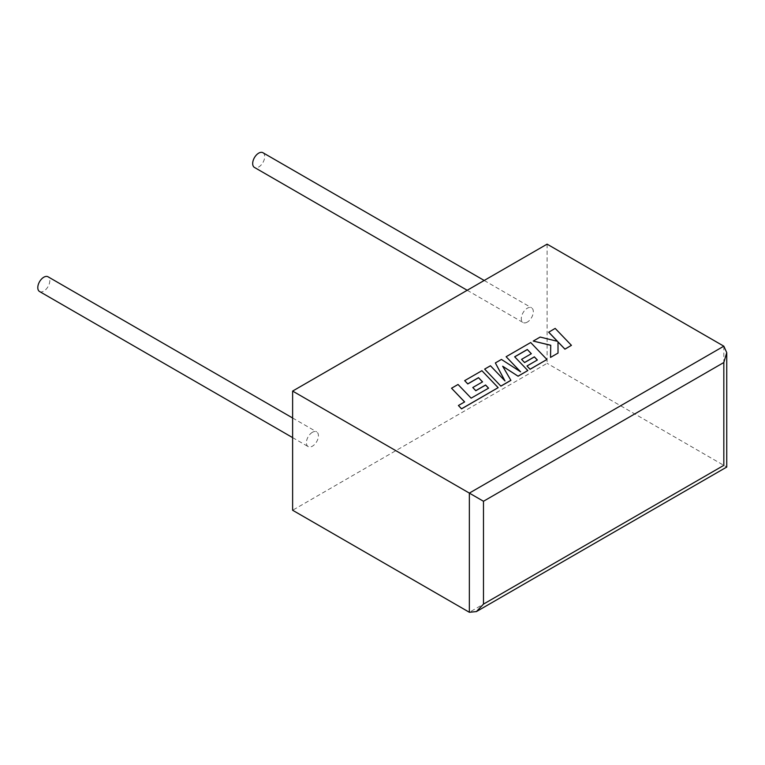 <?xml version="1.0" encoding="UTF-8"?>
<svg xmlns="http://www.w3.org/2000/svg" width="765" height="765" viewBox="0 0 765 765"><rect width="100%" height="100%" fill="white"/><g stroke="black" fill="none" stroke-linecap="round" stroke-linejoin="round"><path stroke-width="0.57" stroke-dasharray="3.83 2.87" d="M39.55 291.513A8.501 4.906 120 0 0 43.806 291.092A8.501 4.906 120 0 0 49.352 283.605A8.501 4.906 120 0 0 48.052 276.796M312.416 432.292A8.501 4.906 120 0 0 306.861 439.779A8.501 4.906 120 0 0 308.171 446.597A8.501 4.906 120 0 0 312.416 446.177A8.501 4.906 120 0 0 317.972 438.68A8.501 4.906 120 0 0 316.662 431.871A8.501 4.906 120 0 0 312.416 432.292M262.94 152.723A8.501 4.906 -60 0 1 264.241 159.531A8.501 4.906 -60 0 1 258.694 167.019A8.501 4.906 -60 0 1 254.449 167.439M527.305 322.103A8.501 4.906 -60 0 1 523.059 322.524A8.501 4.906 -60 0 1 521.759 315.716A8.501 4.906 -60 0 1 527.305 308.228A8.501 4.906 -60 0 1 531.56 307.807A8.501 4.906 -60 0 1 532.861 314.616A8.501 4.906 -60 0 1 527.305 322.103M547.099 244.15L547.099 363.327L292.622 510.245M723.824 346.182L723.824 465.35C727.639 467.558 727.639 467.558 723.824 465.35L547.099 363.327M571.426 345.426L555.17 328.481L548.687 332.22M557.417 341.314L540.167 337.136L533.234 341.142M550.743 345.245L550.523 357.494M558.029 353.162L557.991 341.869M510.896 380.368L502.758 366.349M527.812 370.604L514.702 356.853M531.293 353.736L521.558 359.435M537.317 360.028L526.98 366.072M546.927 359.569L530.69 342.615L506.124 356.796M520.391 371.666L501.429 359.502L495.357 363.012M504.881 380.827L490.442 365.852L484.647 369.199M488.586 388.161L471.144 398.24L458.034 384.566L451.532 388.314M464.594 401.941L458.407 405.593M498.149 387.731L481.902 370.776L464.671 380.731M482.514 381.898L472.78 387.597M723.824 465.35L469.347 612.277M292.622 437.618L308.171 446.597M467.205 290.279L523.059 322.524M484.207 280.468L531.56 307.807M292.622 417.996L316.662 431.871"/><path stroke-width="1.15" d="M292.622 417.996L48.052 276.796A8.501 4.906 120 0 0 43.806 277.217A8.501 4.906 120 0 0 38.25 284.704A8.501 4.906 120 0 0 39.55 291.513L292.622 437.618M467.205 290.279L254.449 167.439A8.501 4.906 -60 0 1 253.139 160.631A8.501 4.906 -60 0 1 258.694 153.143A8.501 4.906 -60 0 1 262.94 152.723L484.207 280.468M292.622 391.078L292.622 510.245L469.347 612.277L476.413 611.579L483.48 604.111L723.824 465.35C727.639 467.558 727.639 467.558 723.824 465.35L723.824 362.505L726.75 352.655L723.824 346.182L547.099 244.15L292.622 391.078L469.347 493.1L723.824 346.182M723.824 362.505L483.48 501.266L469.347 493.1L469.347 612.277M548.687 332.144L557.522 341.333L540.167 337.059L533.234 341.066L550.743 345.245L550.523 357.408L558.029 353.076L557.991 341.869L564.933 349.098L571.426 345.34L555.17 328.395L548.687 332.22L557.417 341.314M571.426 345.34L564.933 349.175L557.991 341.955M533.234 341.066L550.743 345.331M550.523 357.408L558.029 353.076M527.295 349.5L531.34 353.707L521.558 359.359L524.57 362.486L534.362 356.834L537.365 359.999L526.98 365.995L530.088 369.208L546.927 359.483L530.69 342.529L506.124 356.72L520.592 371.8L501.429 359.426L495.357 362.935L504.986 380.932L490.442 365.766L484.647 369.113L500.893 386.143L510.896 380.368L502.681 366.225L518.096 376.217L527.812 370.528L514.654 356.796L527.295 349.5L531.293 353.736M500.893 386.067L510.896 380.291M502.758 366.349L518.096 376.217M518.096 376.131L527.812 370.528M514.702 356.853L527.295 349.586M521.558 359.359L524.57 362.572L534.362 356.92L537.317 360.028M526.98 365.995L530.088 369.294L546.927 359.483M506.124 356.72L520.391 371.666M495.357 362.935L504.881 380.827M484.647 369.113L500.893 386.143M451.532 388.228L464.642 401.912L458.407 405.507L461.544 408.787L498.149 387.654L481.902 370.7L464.671 380.645L467.778 383.858L478.517 377.661L482.562 381.869L472.78 387.52L475.792 390.647L485.574 384.996L488.586 388.161L471.144 398.154L458.034 384.479L451.532 388.228L464.594 401.941M458.407 405.507L461.544 408.864L498.149 387.654M464.671 380.645L467.778 383.944L478.517 377.747L482.514 381.898M472.78 387.52L475.792 390.733L485.574 385.082L488.539 388.19M483.48 501.266L483.48 604.111M726.75 352.655L726.75 467.042L476.413 611.579"/></g></svg>
